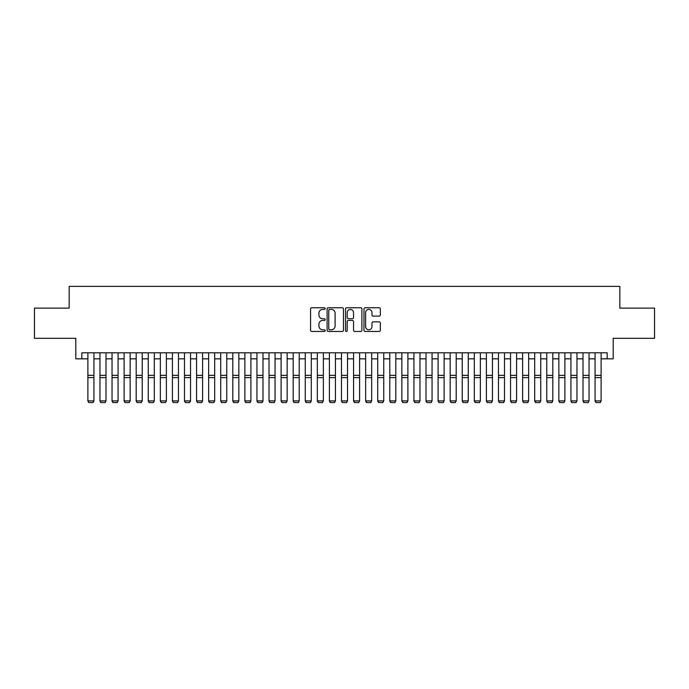 <?xml version="1.0" encoding="UTF-8"?>
<svg xmlns="http://www.w3.org/2000/svg" width="689" height="689" viewBox="0 0 689 689"><rect width="100%" height="100%" fill="white"/><g stroke="black" fill="none" stroke-linecap="round" stroke-linejoin="round"><path stroke-width="1.03" d="M325.182 308.569A0.827 0.827 0 0 0 324.347 307.742L311.755 307.742A1.189 1.189 0 0 0 310.567 308.93L310.567 330.264A1.189 1.189 0 0 0 311.755 331.452L324.347 331.452A0.827 0.827 0 0 0 325.182 330.617A0.827 0.827 0 0 0 324.347 329.79L322.719 329.79A3.79 3.79 0 0 1 318.929 326L318.929 324.218A3.79 3.79 0 0 1 322.719 320.428L324.347 320.428A0.827 0.827 0 0 0 325.182 319.593A0.827 0.827 0 0 0 324.347 318.766L322.719 318.766A3.79 3.79 0 0 1 318.929 314.976L318.929 313.194A3.79 3.79 0 0 1 322.719 309.404L324.347 309.404A0.827 0.827 0 0 0 325.182 308.569M379.139 316.096A1.189 1.189 0 0 0 380.328 314.916L380.328 308.93A1.189 1.189 0 0 0 379.139 307.742L365.153 307.742A1.189 1.189 0 0 0 363.973 308.93L363.973 330.264A1.189 1.189 0 0 0 365.153 331.452L379.139 331.452A1.189 1.189 0 0 0 380.328 330.264L380.328 323.029A1.189 1.189 0 0 0 379.139 321.849L373.154 321.849A1.189 1.189 0 0 0 371.974 323.029L371.974 326.62A3.169 3.169 0 0 1 368.796 329.79A3.169 3.169 0 0 1 365.626 326.62L365.626 312.573A3.169 3.169 0 0 1 368.796 309.404A3.169 3.169 0 0 1 371.974 312.573L371.974 314.916A1.189 1.189 0 0 0 373.154 316.096L379.139 316.096M81.845 358.84L81.845 352.802L607.155 352.802L607.155 358.84L613.193 358.84L613.193 338.316L654.55 338.316L654.55 308.121L619.833 308.121L619.833 286.383L69.167 286.383L69.167 308.121L34.45 308.121L34.45 338.316L75.807 338.316L75.807 358.84L87.882 358.84M343.466 308.93A1.189 1.189 0 0 0 342.278 307.742L328.291 307.742A1.189 1.189 0 0 0 327.103 308.93L327.103 330.264A1.189 1.189 0 0 0 328.291 331.452L342.278 331.452A1.189 1.189 0 0 0 343.466 330.264L343.466 308.93M346.722 307.742L360.709 307.742A1.189 1.189 0 0 1 361.897 308.93L361.897 330.264A1.189 1.189 0 0 1 360.709 331.452L354.723 331.452A1.189 1.189 0 0 1 353.535 330.264L353.535 321.608A1.189 1.189 0 0 0 352.355 320.428L348.384 320.428A1.189 1.189 0 0 0 347.196 321.608L347.196 330.617A0.827 0.827 0 0 1 346.369 331.452A0.827 0.827 0 0 1 345.533 330.617L345.533 308.93A1.189 1.189 0 0 1 346.722 307.742M93.928 358.84L99.965 358.84M106.003 358.84L112.04 358.84M118.077 358.84L124.115 358.84M130.152 358.84L136.189 358.84M142.227 358.84L148.264 358.84M154.302 358.84L160.339 358.84M166.376 358.84L172.414 358.84M178.46 358.84L184.497 358.84M190.534 358.84L196.572 358.84M202.609 358.84L208.646 358.84M214.684 358.84L220.721 358.84M226.759 358.84L232.796 358.84M238.833 358.84L244.871 358.84M250.908 358.84L256.945 358.84M262.991 358.84L269.029 358.84M275.066 358.84L281.103 358.84M287.141 358.84L293.178 358.84M299.215 358.84L305.253 358.84M311.29 358.84L317.328 358.84M323.365 358.84L329.402 358.84M335.44 358.84L341.477 358.84M347.523 358.84L353.56 358.84M359.598 358.84L365.635 358.84M371.672 358.84L377.71 358.84M383.747 358.84L389.785 358.84M395.822 358.84L401.859 358.84M407.897 358.84L413.934 358.84M419.971 358.84L426.009 358.84M432.055 358.84L438.092 358.84M444.129 358.84L450.167 358.84M456.204 358.84L462.241 358.84M468.279 358.84L474.316 358.84M480.354 358.84L486.391 358.84M492.428 358.84L498.466 358.84M504.503 358.84L510.54 358.84M516.586 358.84L522.624 358.84M528.661 358.84L534.698 358.84M540.736 358.84L546.773 358.84M552.811 358.84L558.848 358.84M564.885 358.84L570.923 358.84M576.96 358.84L582.997 358.84M589.035 358.84L595.072 358.84M601.118 358.84L607.155 358.84M329.592 309.404A0.827 0.827 0 0 0 328.765 310.231L328.765 328.963A0.827 0.827 0 0 0 329.592 329.79L331.314 329.79A3.79 3.79 0 0 0 335.104 326L335.104 313.194A3.79 3.79 0 0 0 331.314 309.404L329.592 309.404M353.535 312.634A3.169 3.169 0 0 0 350.365 309.464A3.169 3.169 0 0 0 347.196 312.634L347.196 317.577A1.189 1.189 0 0 0 348.384 318.766L352.355 318.766A1.189 1.189 0 0 0 353.535 317.577L353.535 312.634M93.928 352.802L93.928 401.11L93.015 402.617L88.795 402.522L93.015 402.617M88.795 402.617L87.882 400.895L93.928 400.895L93.015 402.522M87.882 352.802L87.882 400.895L88.795 402.522M99.965 401.11L100.87 402.617L99.965 400.895L106.003 400.895L105.098 402.617L100.87 402.522L105.098 402.617M112.04 401.11L112.944 402.617L112.04 400.895L118.077 400.895L117.173 402.617L112.944 402.522L117.173 402.617M124.115 401.11L125.019 402.617L124.115 400.895L130.152 400.895L129.248 402.617L125.019 402.522L129.248 402.617M136.189 401.11L137.094 402.617L136.189 400.895L142.227 400.895L141.323 402.617L137.094 402.522L141.323 402.617M106.003 352.802L106.003 400.895L105.098 402.522M99.965 352.802L99.965 400.895L100.87 402.522M118.077 352.802L118.077 400.895L117.173 402.522M112.04 352.802L112.04 400.895L112.944 402.522M130.152 352.802L130.152 400.895L129.248 402.522M124.115 352.802L124.115 400.895L125.019 402.522M142.227 352.802L142.227 400.895L141.323 402.522M136.189 352.802L136.189 400.895L137.094 402.522M148.264 401.11L149.168 402.617L148.264 400.895L154.302 400.895L153.397 402.617L149.168 402.522L153.397 402.617M154.302 352.802L154.302 400.895L153.397 402.522M148.264 352.802L148.264 400.895L149.168 402.522M160.339 401.11L161.243 402.617L160.339 400.895L166.376 400.895L165.472 402.617L161.243 402.522L165.472 402.617M166.376 352.802L166.376 400.895L165.472 402.522M160.339 352.802L160.339 400.895L161.243 402.522M172.414 401.11L173.327 402.617L172.414 400.895L178.46 400.895L177.547 402.617L173.327 402.522L177.547 402.617M178.46 352.802L178.46 400.895L177.547 402.522M172.414 352.802L172.414 400.895L173.327 402.522M184.497 401.11L185.401 402.617L184.497 400.895L190.534 400.895L189.63 402.617L185.401 402.522L189.63 402.617M190.534 352.802L190.534 400.895L189.63 402.522M184.497 352.802L184.497 400.895L185.401 402.522M196.572 401.11L197.476 402.617L196.572 400.895L202.609 400.895L201.705 402.617L197.476 402.522L201.705 402.617M202.609 352.802L202.609 400.895L201.705 402.522M196.572 352.802L196.572 400.895L197.476 402.522M208.646 401.11L209.551 402.617L208.646 400.895L214.684 400.895L213.779 402.617L209.551 402.522L213.779 402.617M214.684 352.802L214.684 400.895L213.779 402.522M208.646 352.802L208.646 400.895L209.551 402.522M220.721 401.11L221.625 402.617L220.721 400.895L226.759 400.895L225.854 402.617L221.625 402.522L225.854 402.617M226.759 352.802L226.759 400.895L225.854 402.522M220.721 352.802L220.721 400.895L221.625 402.522M232.796 401.11L233.7 402.617L232.796 400.895L238.833 400.895L237.929 402.617L233.7 402.522L237.929 402.617M238.833 352.802L238.833 400.895L237.929 402.522M232.796 352.802L232.796 400.895L233.7 402.522M250.908 352.802L250.908 401.11L250.004 402.617L245.775 402.522L250.004 402.617M244.871 401.11L245.775 402.617L244.871 400.895L250.908 400.895L250.004 402.522M244.871 352.802L244.871 400.895L245.775 402.522M262.991 352.802L262.991 401.11L262.078 402.617L257.858 402.522L262.078 402.617M256.945 401.11L257.858 402.617L256.945 400.895L262.991 400.895L262.078 402.522M256.945 352.802L256.945 400.895L257.858 402.522M269.029 401.11L269.933 402.617L269.029 400.895L275.066 400.895L274.162 402.617L269.933 402.522L274.162 402.617M275.066 352.802L275.066 400.895L274.162 402.522M269.029 352.802L269.029 400.895L269.933 402.522M281.103 401.11L282.008 402.617L281.103 400.895L287.141 400.895L286.236 402.617L282.008 402.522L286.236 402.617M287.141 352.802L287.141 400.895L286.236 402.522M281.103 352.802L281.103 400.895L282.008 402.522M293.178 401.11L294.082 402.617L293.178 400.895L299.215 400.895L298.311 402.617L294.082 402.522L298.311 402.617M299.215 352.802L299.215 400.895L298.311 402.522M293.178 352.802L293.178 400.895L294.082 402.522M305.253 401.11L306.157 402.617L305.253 400.895L311.29 400.895L310.386 402.617L306.157 402.522L310.386 402.617M311.29 352.802L311.29 400.895L310.386 402.522M305.253 352.802L305.253 400.895L306.157 402.522M317.328 401.11L318.232 402.617L317.328 400.895L323.365 400.895L322.461 402.617L318.232 402.522L322.461 402.617M323.365 352.802L323.365 400.895L322.461 402.522M317.328 352.802L317.328 400.895L318.232 402.522M329.402 401.11L330.307 402.617L329.402 400.895L335.44 400.895L334.535 402.617L330.307 402.522L334.535 402.617M335.44 352.802L335.44 400.895L334.535 402.522M329.402 352.802L329.402 400.895L330.307 402.522M341.477 401.11L342.39 402.617L341.477 400.895L347.523 400.895L346.61 402.617L342.39 402.522L346.61 402.617M347.523 352.802L347.523 400.895L346.61 402.522M341.477 352.802L341.477 400.895L342.39 402.522M353.56 401.11L354.465 402.617L353.56 400.895L359.598 400.895L358.693 402.617L354.465 402.522L358.693 402.617M359.598 352.802L359.598 400.895L358.693 402.522M353.56 352.802L353.56 400.895L354.465 402.522M365.635 401.11L366.539 402.617L365.635 400.895L371.672 400.895L370.768 402.617L366.539 402.522L370.768 402.617M377.71 401.11L378.614 402.617L377.71 400.895L383.747 400.895L382.843 402.617L378.614 402.522L382.843 402.617M389.785 401.11L390.689 402.617L389.785 400.895L395.822 400.895L394.918 402.617L390.689 402.522L394.918 402.617M371.672 352.802L371.672 400.895L370.768 402.522M365.635 352.802L365.635 400.895L366.539 402.522M383.747 352.802L383.747 400.895L382.843 402.522M377.71 352.802L377.71 400.895L378.614 402.522M395.822 352.802L395.822 400.895L394.918 402.522M389.785 352.802L389.785 400.895L390.689 402.522M401.859 401.11L402.764 402.617L401.859 400.895L407.897 400.895L406.992 402.617L402.764 402.522L406.992 402.617M407.897 352.802L407.897 400.895L406.992 402.522M401.859 352.802L401.859 400.895L402.764 402.522M413.934 401.11L414.838 402.617L413.934 400.895L419.971 400.895L419.067 402.617L414.838 402.522L419.067 402.617M419.971 352.802L419.971 400.895L419.067 402.522M413.934 352.802L413.934 400.895L414.838 402.522M426.009 401.11L426.922 402.617L426.009 400.895L432.055 400.895L431.142 402.617L426.922 402.522L431.142 402.617M432.055 352.802L432.055 400.895L431.142 402.522M426.009 352.802L426.009 400.895L426.922 402.522M438.092 401.11L438.996 402.617L438.092 400.895L444.129 400.895L443.225 402.617L438.996 402.522L443.225 402.617M444.129 352.802L444.129 400.895L443.225 402.522M438.092 352.802L438.092 400.895L438.996 402.522M450.167 401.11L451.071 402.617L450.167 400.895L456.204 400.895L455.3 402.617L451.071 402.522L455.3 402.617M462.241 401.11L463.146 402.617L462.241 400.895L468.279 400.895L467.375 402.617L463.146 402.522L467.375 402.617M474.316 401.11L475.221 402.617L474.316 400.895L480.354 400.895L479.449 402.617L475.221 402.522L479.449 402.617M456.204 352.802L456.204 400.895L455.3 402.522M450.167 352.802L450.167 400.895L451.071 402.522M468.279 352.802L468.279 400.895L467.375 402.522M462.241 352.802L462.241 400.895L463.146 402.522M480.354 352.802L480.354 400.895L479.449 402.522M474.316 352.802L474.316 400.895L475.221 402.522M486.391 401.11L487.295 402.617L486.391 400.895L492.428 400.895L491.524 402.617L487.295 402.522L491.524 402.617M492.428 352.802L492.428 400.895L491.524 402.522M486.391 352.802L486.391 400.895L487.295 402.522M498.466 401.11L499.37 402.617L498.466 400.895L504.503 400.895L503.599 402.617L499.37 402.522L503.599 402.617M504.503 352.802L504.503 400.895L503.599 402.522M498.466 352.802L498.466 400.895L499.37 402.522M510.54 401.11L511.453 402.617L510.54 400.895L516.586 400.895L515.673 402.617L511.453 402.522L515.673 402.617M516.586 352.802L516.586 400.895L515.673 402.522M510.54 352.802L510.54 400.895L511.453 402.522M522.624 401.11L523.528 402.617L522.624 400.895L528.661 400.895L527.757 402.617L523.528 402.522L527.757 402.617M528.661 352.802L528.661 400.895L527.757 402.522M522.624 352.802L522.624 400.895L523.528 402.522M534.698 401.11L535.603 402.617L534.698 400.895L540.736 400.895L539.831 402.617L535.603 402.522L539.831 402.617M540.736 352.802L540.736 400.895L539.831 402.522M534.698 352.802L534.698 400.895L535.603 402.522M546.773 401.11L547.677 402.617L546.773 400.895L552.811 400.895L551.906 402.617L547.677 402.522L551.906 402.617M552.811 352.802L552.811 400.895L551.906 402.522M546.773 352.802L546.773 400.895L547.677 402.522M558.848 401.11L559.752 402.617L558.848 400.895L564.885 400.895L563.981 402.617L559.752 402.522L563.981 402.617M564.885 352.802L564.885 400.895L563.981 402.522M558.848 352.802L558.848 400.895L559.752 402.522M570.923 401.11L571.827 402.617L570.923 400.895L576.96 400.895L576.056 402.617L571.827 402.522L576.056 402.617M576.96 352.802L576.96 400.895L576.056 402.522M570.923 352.802L570.923 400.895L571.827 402.522M582.997 401.11L583.902 402.617L582.997 400.895L589.035 400.895L588.13 402.617L583.902 402.522L588.13 402.617M589.035 352.802L589.035 400.895L588.13 402.522M582.997 352.802L582.997 400.895L583.902 402.522M595.072 401.11L595.985 402.617L595.072 400.895L601.118 400.895L600.205 402.617L595.985 402.522L600.205 402.617M601.118 352.802L601.118 400.895L600.205 402.522M595.072 352.802L595.072 400.895L595.985 402.522M93.928 375.341L87.882 375.341M93.928 377.632L87.882 377.632M106.003 375.341L99.965 375.341M106.003 377.632L99.965 377.632M118.077 375.341L112.04 375.341M118.077 377.632L112.04 377.632M130.152 375.341L124.115 375.341M130.152 377.632L124.115 377.632M142.227 375.341L136.189 375.341M142.227 377.632L136.189 377.632M154.302 375.341L148.264 375.341M154.302 377.632L148.264 377.632M166.376 375.341L160.339 375.341M166.376 377.632L160.339 377.632M178.46 375.341L172.414 375.341M178.46 377.632L172.414 377.632M190.534 375.341L184.497 375.341M190.534 377.632L184.497 377.632M202.609 375.341L196.572 375.341M202.609 377.632L196.572 377.632M214.684 375.341L208.646 375.341M214.684 377.632L208.646 377.632M226.759 375.341L220.721 375.341M226.759 377.632L220.721 377.632M238.833 375.341L232.796 375.341M238.833 377.632L232.796 377.632M250.908 375.341L244.871 375.341M250.908 377.632L244.871 377.632M262.991 375.341L256.945 375.341M262.991 377.632L256.945 377.632M275.066 375.341L269.029 375.341M275.066 377.632L269.029 377.632M287.141 375.341L281.103 375.341M287.141 377.632L281.103 377.632M299.215 375.341L293.178 375.341M299.215 377.632L293.178 377.632M311.29 375.341L305.253 375.341M311.29 377.632L305.253 377.632M323.365 375.341L317.328 375.341M323.365 377.632L317.328 377.632M335.44 375.341L329.402 375.341M335.44 377.632L329.402 377.632M347.523 375.341L341.477 375.341M347.523 377.632L341.477 377.632M359.598 375.341L353.56 375.341M359.598 377.632L353.56 377.632M371.672 375.341L365.635 375.341M371.672 377.632L365.635 377.632M383.747 375.341L377.71 375.341M383.747 377.632L377.71 377.632M395.822 375.341L389.785 375.341M395.822 377.632L389.785 377.632M407.897 375.341L401.859 375.341M407.897 377.632L401.859 377.632M419.971 375.341L413.934 375.341M419.971 377.632L413.934 377.632M432.055 375.341L426.009 375.341M432.055 377.632L426.009 377.632M444.129 375.341L438.092 375.341M444.129 377.632L438.092 377.632M456.204 375.341L450.167 375.341M456.204 377.632L450.167 377.632M468.279 375.341L462.241 375.341M468.279 377.632L462.241 377.632M480.354 375.341L474.316 375.341M480.354 377.632L474.316 377.632M492.428 375.341L486.391 375.341M492.428 377.632L486.391 377.632M504.503 375.341L498.466 375.341M504.503 377.632L498.466 377.632M516.586 375.341L510.54 375.341M516.586 377.632L510.54 377.632M528.661 375.341L522.624 375.341M528.661 377.632L522.624 377.632M540.736 375.341L534.698 375.341M540.736 377.632L534.698 377.632M552.811 375.341L546.773 375.341M552.811 377.632L546.773 377.632M564.885 375.341L558.848 375.341M564.885 377.632L558.848 377.632M576.96 375.341L570.923 375.341M576.96 377.632L570.923 377.632M589.035 375.341L582.997 375.341M589.035 377.632L582.997 377.632M601.118 375.341L595.072 375.341M601.118 377.632L595.072 377.632"/></g></svg>
